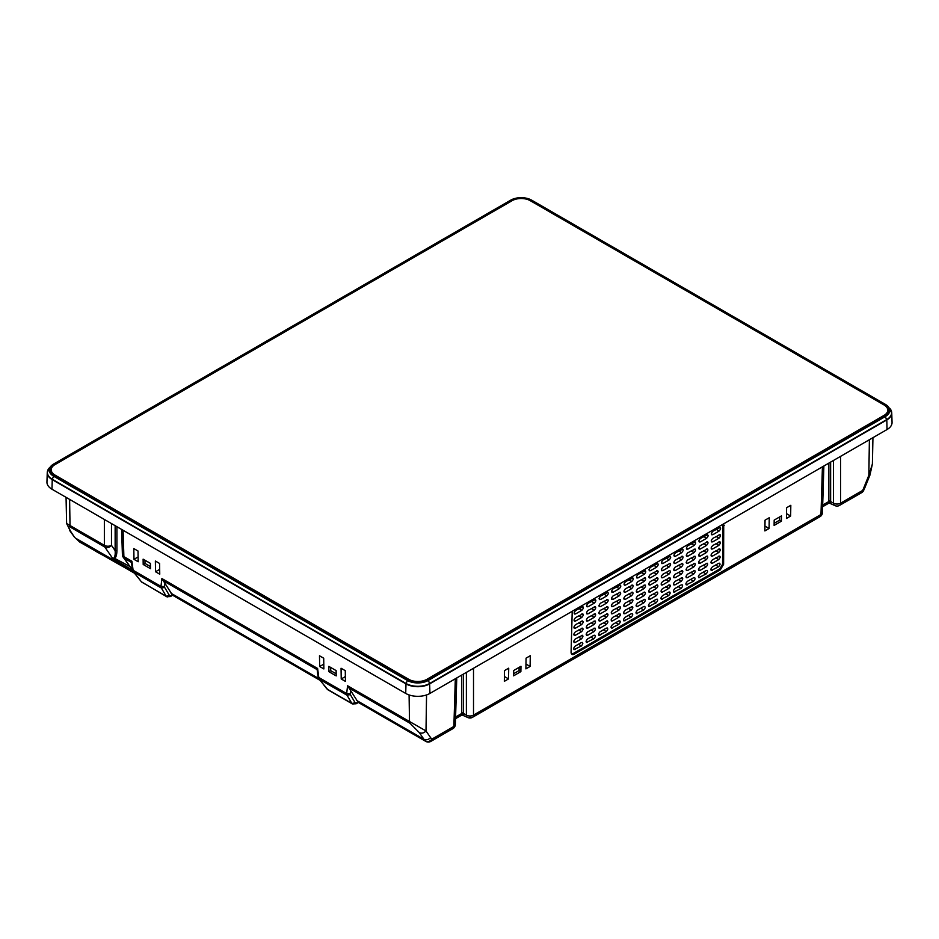 <?xml version="1.0" encoding="UTF-8"?>
<svg xmlns="http://www.w3.org/2000/svg" width="939" height="939" viewBox="0 0 939 939"><rect width="100%" height="100%" fill="white"/><g stroke="black" fill="none" stroke-linecap="round" stroke-linejoin="round"><path stroke-width="1.41" d="M872.378 464.054L868.845 475.287A5.035 1.103 21.9 0 0 869.96 475.04L872.378 464.054L872.941 437.668M66.059 497.341L66.622 523.551L70.636 531.333C67.972 526.943 67.925 525.582 70.484 527.225L70.014 525.511C65.542 522.964 65.589 522.964 70.155 525.511M104.358 519.455L104.358 545.336A5.035 2.911 120 0 0 104.839 547.05A5.035 4.014 -34.6 0 0 111.483 545.336A5.035 3.017 180 0 1 104.358 545.336L70.014 525.511L69.615 499.395M129.875 566.546L114.664 558.353L112.95 558.799L114.006 557.789C115.039 556.51 115.415 554.116 115.145 550.641L115.145 525.676M114.006 557.789L114.664 558.353C116.072 557.32 116.823 554.749 116.917 550.641L115.145 550.641L111.483 545.336L111.483 523.563M130.509 567.32L132.962 570.36M123.338 557.414A5.035 3.932 -35.6 0 0 124.359 558.318A5.035 2.911 -60 0 1 123.878 556.604A5.035 2.911 178.3 0 1 122.399 554.632A5.035 5.035 0 0 0 123.338 557.414L132.422 569.844M131.46 562.414L132.376 569.527L133.69 572.051L124.359 558.318L131.448 562.414L131.93 561.264L123.878 556.604L123.079 530.265M133.808 548.576L133.972 559.315L138.186 561.745L138.021 551.005L133.808 548.576M155.369 561.029L155.534 571.757L159.747 574.187L159.583 563.459L155.369 561.029M345.435 681.397L345.27 670.669L341.057 668.239L341.221 678.967L345.435 681.397M143.198 564.48L143.115 559.163L150.428 563.388L150.51 568.694L143.198 564.48L144.993 563.447L144.993 560.254M328.814 666.373L336.127 670.599L336.197 675.904L328.896 671.678L328.814 666.373M323.873 668.944L323.709 658.216L319.495 655.786L319.659 666.514L323.873 668.944M323.802 664.131L319.659 666.514M328.896 671.678L330.681 670.646L330.681 667.453M336.174 673.815L330.681 670.646M150.475 566.604L144.993 563.447M345.364 676.585L341.221 678.967M159.677 569.374L155.534 571.757M138.115 556.921L133.972 559.315M163.316 580.818L317.147 669.624L317.617 668.462L161.884 578.553L172.518 595.162L320.129 680.376M350.646 690.13L350.224 693.815L346.667 693.581L347.571 685.763L358.205 702.372L425.778 741.387A5.035 5.035 0 0 0 430.825 741.387A5.035 2.911 -120 0 0 431.87 739.146A5.035 4.108 135.6 0 1 425.426 741.106L423.923 739.286L356.773 700.517M409.087 694.954L409.498 721.504L426.001 730.953L430.567 737.573C428.489 739.756 426.271 740.319 423.923 739.286L419.357 732.666L409.967 723.218L349.003 688.017M132.986 571.311L75.484 538.117L79.815 542.108L74.474 537.202L70.636 531.333M164.959 582.919L164.525 586.617L160.98 586.37L161.344 588.014L164.642 587.403L169.501 595.619L166.191 596.23L167.4 596.934L166.191 596.23L161.344 588.014L133.69 572.051L141.66 582.074L133.256 571.698M318.063 676.737L319.377 679.261L318.063 676.737L317.147 669.613M317.617 668.462L318.779 677.477L346.667 693.581L347.031 695.224L350.341 694.602L355.188 702.83L351.879 703.44L353.087 704.144L351.879 703.44L347.031 695.224L319.377 679.261L326.878 688.874M889.656 408.207A16.702 9.648 180 0 1 886.733 419.569L429.639 683.475L428.313 680.423L885.407 416.517A14.836 8.568 0 0 0 888.001 406.423L891.745 412.89L892.05 422.35A17.137 9.895 180 0 1 887.038 429.534L429.933 693.428A17.137 9.895 180 0 1 405.707 693.428L51.962 489.207A17.137 9.895 180 0 1 46.95 482.024L47.255 472.563A16.832 9.719 0 0 0 52.185 479.618L405.918 683.85A16.832 9.719 0 0 0 429.722 683.85L886.815 419.944A16.832 9.719 0 0 0 891.745 412.89L891.745 412.89A16.832 9.719 0 0 0 891.252 410.742M54.732 475.263A13.228 7.641 180 0 1 50.859 469.864A13.228 7.641 180 0 1 54.732 464.465L511.825 200.559A13.228 7.641 180 0 1 530.535 200.559L884.268 404.791A13.228 7.641 180 0 1 888.141 410.19A13.228 7.641 180 0 1 884.268 415.59L427.175 679.496A13.228 7.641 180 0 1 408.465 679.496L54.732 475.263M51.668 467.915A13.228 7.641 0 0 0 50.87 470.216M839.572 505.393A5.035 2.911 -120 0 0 840.616 503.163A5.035 3.017 180 0 1 833.48 503.163A5.035 2.911 120 0 0 834.525 505.393A5.035 5.035 0 0 0 839.572 505.393L861.579 492.693A5.035 2.911 -120 0 0 862.624 490.451A5.035 0.681 25.5 0 0 863.61 490.487L865.101 487.095L863.997 487.341L868.845 475.287L869.385 439.722M573.6 648.685L575.079 649.6C573.142 649.588 573.154 648.426 575.138 646.149L581.37 642.546C583.307 642.569 583.295 643.72 581.311 646.009L573.999 649.635M504.407 676.514L508.551 678.897L504.337 681.327L504.501 670.599L508.715 668.169L508.551 678.897M786.506 513.645L790.65 516.027L786.436 518.457L786.6 507.729L790.814 505.299L790.65 516.027M765.039 520.171L769.252 517.741L769.088 528.481L764.874 530.911L765.039 520.171M764.945 526.086L769.088 528.481M525.969 664.061L530.112 666.444L525.899 668.873L526.063 658.145L530.277 655.715L530.112 666.444M888.13 410.543A13.228 7.641 0 0 0 887.332 408.242M79.815 542.108L134.324 573.048M143.045 582.873L141.66 582.074L143.045 582.873M328.744 690.083L327.347 689.285L328.744 690.083M430.567 737.573A32.771 18.592 120.9 0 0 431.87 739.146L453.877 726.434A5.035 2.911 60 0 1 452.833 728.676L452.833 728.676A5.035 5.035 0 0 0 455.356 724.462A5.035 2.911 -178.3 0 1 453.877 726.434L455.321 678.78M469.946 717.091A5.035 2.911 -120 0 0 472.47 717.337A5.035 2.911 -120 0 0 473.514 715.107A5.035 3.017 180 0 1 466.378 715.107L463.526 713.464C463.455 715.624 463.162 715.436 462.634 712.877C462.094 715.424 461.8 715.624 461.753 713.464L463.526 713.464L463.526 674.038M466.378 672.394L466.378 715.107A5.035 2.911 120 0 0 467.422 717.337L462.011 714.943L455.532 718.687M467.422 717.337A5.035 5.035 0 0 0 472.47 717.337L819.935 516.732A5.035 5.035 0 0 0 822.458 512.518A5.035 2.911 -178.3 0 1 820.979 514.49A5.035 2.911 60 0 1 819.935 516.732M774.182 520.1L774.112 525.417L781.412 521.192L781.494 515.887L774.182 520.1M520.969 666.303L513.656 670.528L513.574 675.834L520.875 671.608L520.969 666.303M571.076 651.725C571.194 653.497 572.074 654.014 573.706 653.251L719.826 568.881L722.549 564.269L723.617 564.28L723.723 523.821M723.617 564.28L720.354 569.809L574.222 654.166C572.285 655.082 571.241 654.471 571.076 652.347L571.076 651.783M572.215 611.289L571.076 652.347M722.549 564.269L722.866 524.314M619.224 592.38C621.172 592.403 621.149 593.554 619.177 595.842L612.944 599.446C610.996 599.422 611.019 598.272 612.991 595.983L620.268 592.263M611.453 598.53L612.944 599.446L611.841 599.528M619.012 606.664C620.949 606.688 620.937 607.838 618.954 610.115L612.721 613.719C610.784 613.695 610.796 612.545 612.768 610.268L620.045 606.535M611.242 612.803L612.721 613.719L611.629 613.813M581.593 628.273C583.53 628.285 583.506 629.447 581.534 631.724L575.302 635.327C573.353 635.304 573.377 634.154 575.349 631.865L582.626 628.144M573.811 634.412L575.302 635.327L574.198 635.421M581.37 642.546L582.403 642.429M631.372 606.594C633.32 606.617 633.297 607.779 631.325 610.057L625.081 613.66C623.144 613.636 623.167 612.486 625.139 610.197L632.405 606.477M623.602 612.744L625.081 613.66L623.989 613.742M619.341 585.243C621.278 585.267 621.254 586.417 619.282 588.706L613.05 592.298C611.113 592.286 611.125 591.124 613.097 588.847L620.374 585.126M611.571 591.382L613.05 592.298L611.958 592.392M581.91 606.852C583.858 606.876 583.835 608.026 581.863 610.303L575.619 613.906C573.682 613.883 573.706 612.733 575.677 610.456L582.943 606.723M574.14 612.991L575.619 613.906L574.527 614M581.699 621.125C583.635 621.149 583.624 622.299 581.64 624.588L575.407 628.191C573.471 628.168 573.483 627.017 575.454 624.728L582.45 620.925M573.929 627.275L575.407 628.191L574.105 628.074M643.954 592.263C645.903 592.274 645.879 593.436 643.908 595.713L637.675 599.317C635.726 599.293 635.75 598.143 637.722 595.854L644.706 592.051M636.184 598.401L637.675 599.317L636.572 599.411M631.701 585.185C633.637 585.208 633.625 586.359 631.654 588.636L625.409 592.239C623.473 592.216 623.496 591.065 625.468 588.776L632.733 585.056M623.93 591.324L625.409 592.239L624.318 592.333M631.489 599.458C633.426 599.481 633.402 600.631 631.431 602.92L625.198 606.524C623.25 606.5 623.273 605.35 625.245 603.061L632.522 599.34M623.707 605.608L625.198 606.524L624.106 606.606M594.058 621.066C596.007 621.09 595.983 622.24 594.011 624.529L587.767 628.121C585.83 628.097 585.854 626.947 587.826 624.67L595.091 620.937M586.288 627.205L587.767 628.121L586.464 628.015M623.496 619.881L624.975 620.796C623.038 620.773 623.05 619.623 625.034 617.334L631.266 613.742C633.203 613.766 633.191 614.916 631.219 617.193L623.883 620.89M631.266 613.742L632.299 613.613M586.077 641.49L587.556 642.405C585.619 642.382 585.631 641.231 587.603 638.943L593.847 635.339C595.784 635.363 595.772 636.525 593.788 638.802L586.464 642.487M593.847 635.339L594.88 635.222M581.804 613.989C583.741 614.012 583.729 615.162 581.757 617.451L575.513 621.055C573.576 621.031 573.588 619.869 575.572 617.592L582.837 613.871M574.034 620.127L575.513 621.055L574.422 621.137M631.806 578.037C633.755 578.06 633.731 579.222 631.759 581.499L625.527 585.103C623.578 585.079 623.602 583.929 625.574 581.64L632.851 577.919M624.036 584.187L625.527 585.103L624.423 585.185M594.387 599.645C596.324 599.669 596.312 600.819 594.34 603.108L588.096 606.711C586.159 606.688 586.171 605.538 588.154 603.249L595.42 599.528M586.617 605.796L588.096 606.711L587.004 606.794M631.595 592.321C633.532 592.345 633.52 593.495 631.536 595.784L625.304 599.375C623.367 599.352 623.379 598.202 625.362 595.925L632.628 592.192M623.825 598.46L625.304 599.375L624.212 599.469M594.176 613.93C596.112 613.953 596.089 615.104 594.117 617.381L587.884 620.984C585.936 620.961 585.959 619.81 587.931 617.522L595.209 613.801M586.394 620.069L587.884 620.984L586.793 621.078M593.953 628.203C595.889 628.226 595.878 629.376 593.906 631.665L587.661 635.269C585.725 635.245 585.736 634.095 587.72 631.806L594.986 628.085M586.182 634.353L587.661 635.269L586.57 635.351M635.973 612.686L637.452 613.601C635.515 613.578 635.527 612.416 637.499 610.139L643.743 606.535C645.68 606.559 645.668 607.709 643.684 609.998L636.36 613.683M643.743 606.535L644.776 606.418M598.542 634.283L600.033 635.198C598.084 635.175 598.108 634.025 600.08 631.747L606.324 628.144C608.261 628.168 608.237 629.318 606.265 631.595L598.929 635.292M606.324 628.144L607.357 628.015M594.281 606.782C596.218 606.805 596.206 607.967 594.223 610.244L587.99 613.848C586.053 613.824 586.065 612.674 588.037 610.385L595.314 606.664M586.511 612.932L587.99 613.848L586.898 613.93M606.641 606.723C608.589 606.747 608.566 607.897 606.594 610.186L600.35 613.789C598.413 613.766 598.436 612.604 600.408 610.327L607.674 606.606M598.871 612.874L600.35 613.789L599.258 613.871M643.849 599.399C645.786 599.422 645.774 600.573 643.802 602.85L637.558 606.453C635.621 606.43 635.633 605.279 637.616 603.002L644.882 599.27M636.079 605.538L637.558 606.453L636.466 606.547M606.43 621.008C608.366 621.019 608.355 622.181 606.371 624.458L600.138 628.062C598.202 628.038 598.213 626.888 600.185 624.599L607.463 620.879M598.659 627.146L600.138 628.062L599.047 628.156M611.019 627.088L612.498 628.003C610.561 627.98 610.585 626.829 612.557 624.541L618.789 620.937C620.738 620.961 620.714 622.111 618.742 624.4L611.406 628.085M618.789 620.937L619.822 620.82M606.758 599.587C608.695 599.61 608.672 600.76 606.7 603.049L600.467 606.641C598.519 606.617 598.542 605.467 600.514 603.19L607.791 599.458M598.976 605.725L600.467 606.641L599.164 606.535M606.535 613.86C608.472 613.883 608.46 615.033 606.488 617.322L600.244 620.925C598.307 620.902 598.319 619.752 600.303 617.463L607.568 613.742M598.765 620.01L600.244 620.925L599.152 621.008M619.118 599.528C621.055 599.54 621.043 600.702 619.071 602.979L612.827 606.582C610.89 606.559 610.902 605.409 612.885 603.12L620.151 599.399M611.348 605.667L612.827 606.582L611.735 606.676M618.907 613.801C620.843 613.824 620.82 614.975 618.848 617.263L612.615 620.855C610.667 620.843 610.69 619.681 612.662 617.404L619.94 613.683M611.125 619.94L612.615 620.855L611.524 620.949M581.476 635.41C583.424 635.433 583.401 636.583 581.429 638.86L575.184 642.464C573.248 642.44 573.271 641.29 575.243 639.013L582.509 635.28M573.706 641.548L575.184 642.464L574.093 642.558M606.864 592.45C608.801 592.474 608.789 593.624 606.805 595.901L600.573 599.505C598.636 599.481 598.648 598.331 600.631 596.042L607.897 592.321M599.094 598.589L600.573 599.505L599.481 599.598M644.072 585.114C646.009 585.138 645.985 586.288 644.013 588.577L637.781 592.18C635.844 592.157 635.856 591.007 637.827 588.718L645.105 584.997M636.302 591.265L637.781 592.18L636.689 592.263M644.177 577.978C646.114 578.001 646.102 579.152 644.119 581.441L637.886 585.044C635.949 585.02 635.961 583.858 637.945 581.581L645.21 577.861M636.407 584.128L637.886 585.044L636.795 585.126M644.283 570.842C646.232 570.865 646.208 572.015 644.236 574.304L637.992 577.896C636.055 577.872 636.079 576.722 638.051 574.445L645.316 570.712M636.513 576.98L637.992 577.896L636.9 577.99M656.76 563.635C658.697 563.658 658.685 564.808 656.713 567.097L650.469 570.701C648.532 570.677 648.544 569.527 650.527 567.238L657.793 563.517M648.99 569.785L650.469 570.701L649.377 570.783M656.654 570.783C658.591 570.795 658.579 571.957 656.596 574.234L650.363 577.837C648.426 577.814 648.438 576.663 650.41 574.375L657.687 570.654M648.884 576.922L650.363 577.837L649.272 577.931M656.537 577.919C658.485 577.943 658.462 579.093 656.49 581.37L650.258 584.974C648.309 584.95 648.333 583.8 650.304 581.523L657.582 577.79M648.767 584.058L650.258 584.974L649.154 585.067M656.431 585.056C658.368 585.079 658.356 586.229 656.384 588.518L650.14 592.11C648.203 592.098 648.227 590.936 650.199 588.659L657.464 584.938M648.661 591.194L650.14 592.11L649.049 592.204M656.326 592.192C658.262 592.216 658.251 593.366 656.267 595.655L650.034 599.258C648.098 599.235 648.11 598.084 650.093 595.796L657.077 591.993M648.556 598.343L650.034 599.258L648.732 599.141M648.438 605.479L649.929 606.394C647.98 606.371 648.004 605.221 649.976 602.932L656.22 599.328C658.157 599.352 658.133 600.514 656.161 602.791L648.837 606.477M656.22 599.328L657.253 599.211M669.237 556.44C671.174 556.463 671.162 557.613 669.178 559.89L662.946 563.494C661.009 563.47 661.021 562.32 662.993 560.031L670.27 556.311M661.467 562.578L662.946 563.494L661.854 563.588M669.131 563.576C671.068 563.6 671.045 564.75 669.073 567.039L662.84 570.63C660.892 570.607 660.915 569.457 662.887 567.179L670.164 563.447M661.349 569.715L662.84 570.63L661.737 570.724M669.014 570.712C670.962 570.736 670.939 571.886 668.967 574.175L662.723 577.778C660.786 577.755 660.81 576.605 662.781 574.316L669.765 570.501M661.244 576.863L662.723 577.778L661.42 577.661M668.908 577.849C670.845 577.872 670.833 579.034 668.85 581.311L662.617 584.915C660.68 584.891 660.692 583.741 662.676 581.452L669.941 577.731M661.138 583.999L662.617 584.915L661.526 584.997M668.803 584.997C670.739 585.02 670.716 586.171 668.744 588.448L662.511 592.051C660.575 592.028 660.587 590.877 662.558 588.589L669.836 584.868M661.033 591.136L662.511 592.051L661.42 592.145M660.915 598.272L662.406 599.188C660.457 599.164 660.481 598.014 662.453 595.737L668.685 592.133C670.634 592.157 670.61 593.307 668.638 595.596L661.302 599.282M668.685 592.133L669.73 592.004M681.714 549.233C683.651 549.256 683.627 550.407 681.655 552.695L675.423 556.299C673.474 556.275 673.498 555.113 675.47 552.836L682.747 549.115M673.932 555.383L675.423 556.299L674.319 556.381M681.597 556.369C683.545 556.393 683.522 557.543 681.55 559.832L675.305 563.435C673.369 563.412 673.392 562.261 675.364 559.973L682.63 556.252M673.826 562.52L675.305 563.435L674.214 563.517M681.491 563.517C683.428 563.529 683.416 564.691 681.444 566.968L675.2 570.572C673.263 570.548 673.275 569.398 675.258 567.109L682.524 563.388M673.721 569.656L675.2 570.572L674.108 570.666M681.385 570.654C683.322 570.677 683.31 571.828 681.327 574.105L675.094 577.708C673.157 577.685 673.169 576.534 675.141 574.257L682.418 570.525M673.615 576.792L675.094 577.708L673.791 577.602M681.268 577.79C683.216 577.814 683.193 578.964 681.221 581.253L674.988 584.856C673.04 584.833 673.063 583.671 675.035 581.394L682.313 577.673M673.498 583.941L674.988 584.856L673.885 584.938M673.392 591.077L674.871 591.993C672.934 591.969 672.958 590.819 674.93 588.53L681.162 584.927C683.099 584.95 683.087 586.1 681.115 588.389L673.779 592.075M681.162 584.927L682.195 584.809M694.179 542.038C696.128 542.049 696.104 543.212 694.132 545.489L687.888 549.092C685.951 549.069 685.975 547.918 687.947 545.629L695.212 541.909M686.409 548.176L687.888 549.092L686.796 549.186M694.074 549.174C696.01 549.198 695.999 550.348 694.027 552.625L687.782 556.228C685.846 556.205 685.857 555.055 687.841 552.778L695.106 549.045M686.303 555.313L687.782 556.228L686.479 556.123M693.968 556.311C695.905 556.334 695.893 557.484 693.909 559.773L687.677 563.365C685.74 563.353 685.752 562.191 687.724 559.914L695.001 556.193M686.198 562.449L687.677 563.365L686.585 563.459M693.862 563.447C695.799 563.47 695.776 564.621 693.804 566.91L687.571 570.513C685.623 570.489 685.646 569.339 687.618 567.05L694.895 563.33M686.08 569.597L687.571 570.513L686.468 570.595M693.745 570.583C695.693 570.607 695.67 571.769 693.698 574.046L687.454 577.649C685.517 577.626 685.54 576.476 687.512 574.187L694.778 570.466M685.975 576.734L687.454 577.649L686.362 577.731M685.869 583.87L687.348 584.786C685.411 584.762 685.423 583.612 687.407 581.335L693.639 577.731C695.576 577.755 695.564 578.905 693.581 581.182L686.256 584.88M693.639 577.731L694.672 577.602M706.656 534.831C708.593 534.854 708.581 536.005 706.609 538.293L700.365 541.885C698.428 541.862 698.44 540.711 700.424 538.434L707.689 534.702M698.886 540.97L700.365 541.885L699.273 541.979M706.551 541.967C708.487 541.991 708.476 543.141 706.492 545.43L700.259 549.033C698.323 549.01 698.334 547.86 700.306 545.571L707.583 541.85M698.78 548.118L700.259 549.033L699.168 549.115M706.445 549.104C708.382 549.127 708.358 550.289 706.386 552.566L700.154 556.17C698.205 556.146 698.229 554.996 700.201 552.707L707.478 548.986M698.663 555.254L700.154 556.17L699.05 556.252M706.328 556.252C708.276 556.275 708.252 557.426 706.281 559.703L700.036 563.306C698.1 563.283 698.123 562.132 700.095 559.844L707.36 556.123M698.557 562.391L700.036 563.306L698.945 563.4M706.222 563.388C708.159 563.412 708.147 564.562 706.175 566.851L699.931 570.442C697.994 570.419 698.006 569.269 699.989 566.992L707.255 563.259M698.452 569.527L699.931 570.442L698.839 570.536M698.346 576.675L699.825 577.591C697.888 577.567 697.9 576.405 699.872 574.128L706.116 570.525C708.053 570.548 708.041 571.698 706.058 573.987L698.733 577.673M706.116 570.525L707.149 570.407M719.133 527.624C721.07 527.648 721.058 528.798 719.074 531.087L712.842 534.69C710.905 534.667 710.917 533.516 712.901 531.228L720.166 527.507M711.363 533.775L712.842 534.69L711.75 534.772M719.028 534.772C720.964 534.784 720.941 535.946 718.969 538.223L712.736 541.826C710.788 541.803 710.811 540.653 712.783 538.364L720.06 534.643M711.246 540.911L712.736 541.826L711.645 541.92M718.91 541.909C720.859 541.932 720.835 543.082 718.863 545.359L712.619 548.963C710.682 548.939 710.706 547.789 712.678 545.512L719.943 541.78M711.14 548.047L712.619 548.963L711.527 549.057M718.804 549.045C720.741 549.069 720.729 550.219 718.758 552.508L712.513 556.111C710.577 556.088 710.588 554.926 712.572 552.648L719.837 548.928M711.034 555.195L712.513 556.111L711.422 556.193M718.699 556.181C720.636 556.205 720.624 557.355 718.64 559.644L712.408 563.247C710.471 563.224 710.483 562.074 712.455 559.785L719.732 556.064M710.929 562.332L712.408 563.247L711.316 563.33M710.811 569.468L712.302 570.384C710.354 570.36 710.377 569.21 712.349 566.921L718.593 563.33C720.53 563.341 720.506 564.503 718.535 566.78L711.199 570.478M718.593 563.33L719.626 563.2M578.987 608.542L581.863 610.303M591.464 601.336L594.34 603.108M603.941 594.129L606.805 595.901M616.418 586.934L619.282 588.706M628.895 579.727L631.759 581.499M641.36 572.532L644.236 574.304M578.882 615.679L581.757 617.451M591.359 608.472L594.223 610.244M603.836 601.277L606.7 603.049M616.313 594.07L619.177 595.842M628.778 586.863L631.654 588.636M641.255 579.668L644.119 581.441M578.776 622.815L581.64 624.588M591.253 615.608L594.117 617.381M603.718 608.413L606.594 610.186M616.195 601.206L619.071 602.979M628.672 594.011L631.536 595.784M641.149 586.805L644.013 588.577M578.67 629.952L581.534 631.724M591.136 622.757L594.011 624.529M603.613 615.55L606.488 617.322M616.09 608.343L618.954 610.115M628.567 601.148L631.431 602.92M641.044 593.941L643.908 595.713M578.553 637.088L581.429 638.86M591.03 629.893L593.906 631.665M603.507 622.686L606.371 624.458M615.984 615.491L618.848 617.263M628.449 608.284L631.325 610.057M640.926 601.089L643.802 602.85M578.447 644.236L581.311 646.009M590.924 637.029L593.788 638.802M603.401 629.834L606.265 631.595M615.867 622.627L618.742 624.4M628.344 615.421L631.219 617.193M716.211 529.314L719.074 531.087M703.734 536.521L706.609 538.293M691.257 543.716L694.132 545.489M678.791 550.923L681.655 552.695M666.314 558.118L669.178 559.89M653.837 565.325L656.713 567.097M716.105 536.451L718.969 538.223M703.628 543.658L706.492 545.43M691.151 550.853L694.027 552.625M678.674 558.059L681.55 559.832M666.209 565.266L669.073 567.039M653.732 572.461L656.596 574.234M715.988 543.599L718.863 545.359M703.522 550.794L706.386 552.566M691.045 558.001L693.909 559.773M678.568 565.196L681.444 566.968M666.091 572.403L668.967 574.175M653.626 579.598L656.49 581.37M715.882 550.735L718.758 552.508M703.405 557.93L706.281 559.703M690.94 565.137L693.804 566.91M678.463 572.344L681.327 574.105M665.986 579.539L668.85 581.311M653.509 586.746L656.384 588.518M715.776 557.872L718.64 559.644M703.299 565.078L706.175 566.851M690.822 572.274L693.698 574.046M678.357 579.48L681.221 581.253M665.88 586.675L668.744 588.448M653.403 593.882L656.267 595.655M715.671 565.008L718.535 566.78M703.194 572.215L706.058 573.987M690.717 579.41L693.581 581.182M678.24 586.617L681.115 588.389M665.774 593.824L668.638 595.596M640.821 608.226L643.684 609.998M653.298 601.019L656.161 602.791M513.598 673.744L519.091 670.575L519.091 667.383M520.875 671.608L519.091 670.575M781.412 521.192L779.628 520.159L779.628 516.966M774.135 523.328L779.628 520.159M830.628 462.094L830.628 501.52C830.581 503.68 830.276 503.48 829.736 500.933C829.114 503.527 828.82 503.715 828.855 501.52L828.855 463.127M834.525 505.393L829.114 502.999L822.634 506.743M887.296 412.89A12.853 7.418 0 0 0 887.766 410.883A12.853 7.418 0 0 0 887.754 410.531M51.246 470.204A12.853 7.418 0 0 0 51.234 470.556A12.853 7.418 0 0 0 51.704 472.563M54.99 475.087A12.853 7.418 180 0 1 51.234 469.84A12.853 7.418 180 0 1 55.002 464.594L512.095 200.688A12.853 7.418 180 0 1 530.265 200.688L883.998 404.92A12.853 7.418 180 0 1 887.766 410.167A12.853 7.418 180 0 1 883.998 415.414L426.905 679.32A12.853 7.418 180 0 1 408.735 679.32L55.002 475.087A12.853 7.418 180 0 1 54.99 475.087L55.002 475.416M70.484 527.225L104.839 547.05L112.95 558.799L132.469 570.079M116.917 526.709L116.917 550.641M161.884 578.553L160.98 586.37L133.092 570.266L131.93 561.264M409.967 723.218L409.498 721.504L347.571 685.763M419.357 732.666C421.693 733.676 423.912 733.113 426.001 730.953L426.552 694.954M169.501 595.619L170.921 595.69L170.417 596.558L166.696 596.723L141.19 581.675M164.525 586.617A2.559 1.256 126.5 0 0 164.642 587.403M318.685 678.521L171.086 593.307M350.224 693.815A2.559 1.256 126.5 0 0 350.341 694.602M51.962 489.207L52.267 479.242A16.702 9.648 180 0 1 49.344 467.88L47.255 472.563A16.832 9.719 0 0 1 47.748 470.416M53.593 464.077L53.593 464.077A14.836 8.568 0 0 0 50.999 466.096A14.836 8.568 0 0 0 53.593 476.19L54.039 475.662A14.214 8.205 0 0 1 54.039 464.054L511.133 200.16A14.214 8.205 0 0 1 531.228 200.16L884.961 404.38A14.214 8.205 0 0 1 884.961 415.989L886.815 419.944L887.038 429.534M429.933 693.428L429.639 683.475A16.702 9.648 180 0 1 406.012 683.475L405.707 693.428M427.867 679.895A14.214 8.205 0 0 1 407.772 679.895L406.012 683.475L52.267 479.242L53.593 476.19L407.326 680.423A14.836 8.568 0 0 0 428.313 680.423L427.867 679.895L884.961 415.989M885.407 404.404L885.407 404.404A14.836 8.568 0 0 1 888.001 406.423L531.603 200.124C524.655 196.803 517.706 196.803 510.757 200.124L53.652 464.019L49.344 467.88M510.687 200.171L53.734 463.995M531.521 200.089A14.836 8.568 0 0 0 510.828 200.089M885.266 404.322L531.674 200.171M407.772 679.895L54.039 475.662M473.514 668.275L473.514 715.107L820.979 514.49L822.423 466.836M822.681 505.076L828.855 501.52L830.628 501.52L833.48 503.163L833.48 460.45M840.616 456.331L840.616 503.163L862.624 490.451A32.771 18.58 120.9 0 0 863.997 487.341M455.579 717.02L461.753 713.464L461.753 675.071M95.52 551.17L112.692 560.548M166.191 596.23L141.66 582.074M172.248 594.915L170.921 595.69M172.283 594.962L320.023 680.247M351.879 703.44L327.347 689.285M352.383 703.933L356.104 703.769L356.609 702.888L355.188 702.83M357.935 702.126L356.609 702.888M357.982 702.161L425.426 741.106A5.035 2.911 120 0 0 425.778 741.387M723.136 525.511L724.204 525.523M574.222 654.166L573.706 653.251M719.826 568.881L720.354 569.809M121.636 529.432L122.399 554.632M69.615 530.429L74.474 537.202M352.371 703.921L327.969 689.836L318.943 678.909M455.356 724.462L456.765 677.946M822.458 512.518L823.867 466.002M865.101 487.095L869.96 475.04M861.579 492.693A5.035 5.035 0 0 0 863.61 490.487M51.234 470.556L51.234 469.84M887.766 410.883L887.766 410.167M113.056 560.829L134.43 573.177M170.417 596.558L172.682 595.256M356.104 703.769L358.369 702.466M430.825 741.387L452.833 728.676"/></g></svg>
